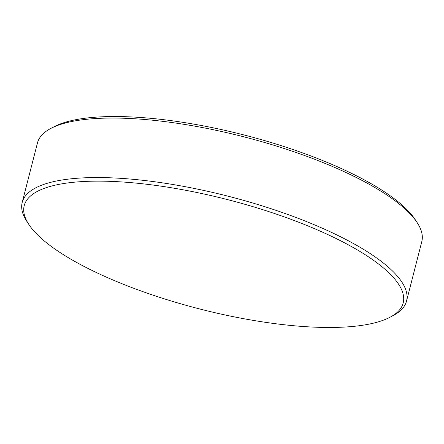 <?xml version="1.0" encoding="UTF-8"?>
<svg xmlns="http://www.w3.org/2000/svg" width="444" height="444" viewBox="0 0 444 444"><rect width="100%" height="100%" fill="white"/><g stroke="black" fill="none" stroke-linecap="round" stroke-linejoin="round"><path stroke-width="0.67" d="M311.411 327.006A195.632 56.421 14.4 0 1 50.744 246.032A195.632 56.421 14.4 0 1 28.793 224.375A195.632 56.421 14.4 0 1 116.001 181.607A195.632 56.421 14.4 0 1 376.667 262.587A195.632 56.421 14.4 0 1 390.165 317.16A195.632 56.421 14.4 0 1 311.411 327.006M28.793 224.375L26.84 221.395A198.396 57.221 14.4 0 1 22.2 202.409A198.396 57.221 14.4 0 1 115.279 178.022A198.396 57.221 14.4 0 1 315.456 225.258A198.396 57.221 14.4 0 1 406.526 301.088A198.396 57.221 14.4 0 1 393.312 315.49L390.165 317.16M22.2 202.409L37.474 142.913A198.396 57.221 14.4 0 1 50.688 128.51A198.396 57.221 14.4 0 1 130.553 118.526A198.396 57.221 14.4 0 1 417.16 222.605A198.396 57.221 14.4 0 1 421.8 241.592L406.526 301.088M50.688 128.51L53.835 126.84A195.632 56.421 14.4 0 1 132.59 116.994A195.632 56.421 14.4 0 1 415.207 219.625L417.16 222.605"/></g></svg>
